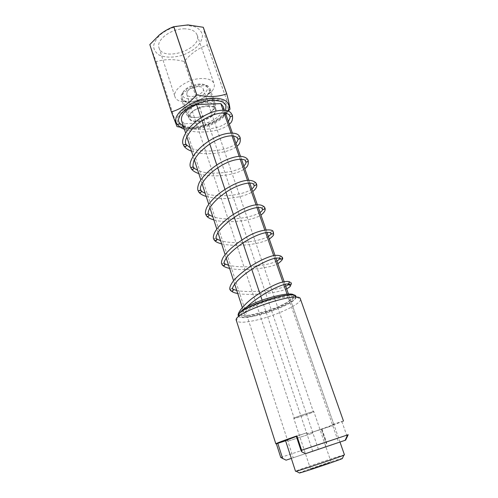 <?xml version="1.0" encoding="UTF-8"?>
<svg xmlns="http://www.w3.org/2000/svg" width="498" height="498" viewBox="0 0 498 498"><rect width="100%" height="100%" fill="white"/><g stroke="black" fill="none" stroke-linecap="round" stroke-linejoin="round"><path stroke-width="0.37" stroke-dasharray="2.49 1.87" d="M225.737 104.891C223.303 99.314 210.505 98.013 197.967 102.439C185.405 106.79 176.628 115.617 178.639 121.331M183.233 125.739C194.463 131.074 221.747 121.201 225.619 110.344M176.771 123.784L175.981 122.116M183.413 126.287C186.408 127.606 189.931 128.484 193.983 128.92L193.99 129.119C189.315 129.299 185.449 128.758 182.386 127.494C198.447 133.57 233.637 116.32 228.538 104.424M186.445 144.843L186.196 144.457C184.758 143.829 183.98 144.302 183.874 145.883L184.111 144.688M176.715 123.653C177.817 125.365 179.71 126.648 182.386 127.494M193.803 167.596L193.485 167.123C192.035 166.55 191.269 167.054 191.195 168.623L191.431 167.403M201.335 190.871L200.918 190.292C199.461 189.806 198.721 190.336 198.683 191.873L198.914 190.628M209.036 214.682L208.494 213.978C207.044 213.611 206.328 214.171 206.34 215.659L206.577 214.395M214.184 240.005L214.414 238.71L216.182 238.212C214.781 238 214.115 238.598 214.184 240.005M222.208 264.924L222.438 263.604L223.963 263.019C222.668 263.006 222.083 263.641 222.208 264.924M230.418 290.434L230.649 289.089L231.825 288.46C230.717 288.672 230.25 289.332 230.418 290.434M232.74 288.759L231.825 288.46L232.74 288.759M296.086 296.957C296.895 304.259 244.3 322.25 238.835 316.566L238.318 315.832M247.245 306.631L247.276 306.681C242.931 310.123 240.864 312.769 241.082 314.618L241.511 315.234L239.806 314.636L238.835 316.566M293.036 297.262C290.9 290.701 237.403 309.003 241.244 314.973C242.632 322.038 296.316 303.973 293.154 297.499L293.036 297.262M296.347 436.397L306.973 432.725L296.26 436.136M306.973 432.725L307.322 433.764L332.62 425.647L307.322 433.764M343.377 421.034L332.266 424.632L332.62 425.647M345.631 440.139L305.579 453.641M285.603 440.792L287.67 440.126L287.993 441.122L312.545 433.223L287.993 441.122M291.324 458.403L324.951 447.067L326.57 443.911L321.552 429.251L321.994 429.12L321.391 429.351L325.86 442.411L326.688 442.834L326.57 443.911M332.266 424.632L333.822 424.333C332.652 425.093 325.449 427.732 312.221 432.245L321.552 429.251M312.221 432.245L312.545 433.223M278.021 298.314C285.248 296.933 289.251 297.032 290.035 298.601C292.861 304.272 245.57 320.189 244.394 313.964C242.42 310.845 262.956 301.172 278.021 298.314M254.727 315.919C272.91 312.258 297.536 300.829 295.495 296.677L300.412 299.005C302.504 303.637 274.759 316.386 254.316 320.581C243.74 322.785 237.758 322.779 236.369 320.556L238.878 315.726C240.061 317.774 245.346 317.836 254.727 315.919M343.421 421.146L321.391 429.351M280.76 457.444L325.86 442.411M286.076 460.171L324.951 447.067M183.227 91.987L182.698 93.107C180.824 98.162 188.798 100.608 197.04 97.757C205.325 95.05 210.2 88.277 205.649 85.382C200.881 81.753 186.314 86.029 183.227 91.987M181.857 93.892L181.241 95.193L181.129 98.143C183.644 107.699 213.717 97.577 209.944 88.445L208.071 86.166C202.537 81.927 185.449 86.945 181.857 93.892M187.105 109.815L186.314 113.942C186.818 115.374 188.088 116.401 190.136 117.03C196.797 119.259 210.231 114.739 214.19 108.938C215.435 107.201 215.827 105.607 215.366 104.163C213.854 97.141 191.581 101.505 187.105 109.815M188.985 110.612L188.269 114.279L191.637 116.999C197.532 118.985 209.477 114.963 212.976 109.821L214.009 105.62C212.671 99.407 192.975 103.273 188.985 110.612M190.224 114.378L189.501 118.02C191.587 126.081 218.504 117.024 215.292 109.336C213.972 103.186 194.251 107.082 190.224 114.378M293.241 457.755L318.396 449.277L293.241 457.755L184.422 123.772L207.996 122.508C214.302 119.925 218.859 116.731 221.666 112.909C223.278 110.562 223.764 108.421 223.129 106.472M184.422 123.772L181.521 120.472M342.468 458.285L339.325 459.15C329.57 462.02 302 471.425 299.174 472.857M344.448 454.848L340.47 455.907C328.599 459.473 294.579 471.127 295.519 471.313M329.545 462.592L310.565 469.116L329.545 462.592M187.167 91.869L186.738 94.352C188.157 99.824 205.357 94.035 203.184 88.818C202.244 84.641 189.701 87.007 187.167 91.869M295.463 417.536L294.218 418.22C294.019 418.955 313.989 412.232 313.379 411.771C313.734 411.143 299.678 415.668 295.463 417.536M318.396 449.277L207.996 122.508M338.628 442.498L312.719 451.238L338.628 442.498L287.053 294.119M283.767 284.663L282.802 281.893M274.61 258.313L273.651 255.561M265.671 232.603L264.718 229.864M256.949 207.517L256.003 204.778M248.44 183.021L247.481 180.276M240.129 159.111L239.165 156.341M232.006 135.749L231.035 132.954M224.075 112.928L223.092 110.095M312.719 451.238L262.097 300.182M260.765 296.21L259.751 293.179M251.733 269.256L250.731 266.268M242.924 242.974L241.935 240.017M234.328 217.327L233.35 214.408M225.943 192.296L224.971 189.402M217.751 167.857L216.792 164.987M209.758 143.997L208.799 141.146M201.945 120.684L200.993 117.852M295.04 417.666L293.739 418.382C293.527 419.154 314.493 412.095 313.858 411.609C314.238 410.95 299.466 415.699 295.04 417.666M186.893 25.305C176.995 25.41 168.224 28.479 160.574 34.518C156.609 38.352 154.268 42.23 153.552 46.158C153.882 49.844 155.774 52.825 159.229 55.097C165.747 57.799 173.572 57.818 182.704 55.154C188.35 52.956 193.199 50.093 197.239 46.557C200.538 42.803 202.3 39.043 202.524 35.277C201.734 31.735 199.349 28.934 195.384 26.873L186.893 25.305M149.798 44.633L156.148 61.64C164.813 59.013 174.151 58.957 184.167 61.472L184.241 61.447C190.896 53.535 198.596 48.057 207.349 45.019L207.38 44.969C205.157 36.721 203.8 30.832 203.302 27.29M184.167 61.472L205.537 125.029C198.079 127.961 189.67 128.683 180.301 127.195M156.148 61.64L177.051 126.61M207.38 44.969L229.97 109.292M228.227 111.135C221.33 118.207 213.798 122.825 205.612 125.004L184.241 61.447M207.349 45.019L229.939 109.336M187.559 102.19L180.762 101.486C177.68 100.584 175.763 99.046 174.997 96.867C171.903 89.796 188.344 78.385 202.051 78.485C208.643 78.51 212.646 80.259 214.059 83.72C214.763 85.917 214.165 88.308 212.254 90.891C206.44 97.502 198.21 101.268 187.559 102.19M185.044 28.822C171.505 28.174 155.712 39.983 159.043 47.845C162.995 62.3 202.717 48.928 197.127 35.028C195.59 31.181 191.556 29.114 185.044 28.822M190.846 101.847L186.177 101.362C184.111 100.752 182.822 99.718 182.312 98.268C178.72 89.933 206.894 80.452 209.073 89.26C209.546 90.723 209.141 92.323 207.871 94.066C203.881 98.61 198.204 101.206 190.846 101.847M207.666 105.856C198.266 106.006 186.843 113.625 188.873 118.213C189.863 120.566 192.701 121.668 197.382 121.506C206.645 121.238 217.9 113.824 215.908 109.118C214.974 106.852 212.229 105.769 207.666 105.856M156.098 61.615L177.002 126.592M212.223 98.915C199.872 99.917 189.626 104.057 181.477 111.322C175.115 118.636 175.769 123.809 183.438 126.847C189.595 128.602 197.04 128.111 205.78 125.372C214.856 122.278 221.411 118.057 225.457 112.71C230.337 104.032 225.924 99.432 212.223 98.915M229.59 115.91C229.64 114.391 230.393 113.899 231.856 114.422L232.18 114.876M237.409 138.251C237.515 136.738 238.287 136.265 239.725 136.819L240.055 137.28M245.396 161.016C245.626 159.565 246.417 159.136 247.767 159.721L248.104 160.2M253.582 184.285C253.93 182.922 254.739 182.548 255.997 183.152L256.346 183.65M261.973 208.201C262.371 206.863 263.187 206.502 264.419 207.131L264.774 207.647M270.563 232.778C270.943 231.396 271.771 231.028 273.041 231.676L273.402 232.211M279.359 258.032C279.596 256.644 280.38 256.19 281.706 256.682L281.868 256.806M288.398 283.978C288.342 282.833 288.89 282.229 290.048 282.161L290.907 282.547M302.056 451.991L296.771 435.987M347.013 436.161L341.871 421.557M194.002 129.113C205.923 128.384 220.402 121.605 225.88 114.366M226.59 113.413L227.96 111.023M193.983 128.92C199.903 129.679 205.917 129.536 212.024 128.49C218.136 127.046 222.071 126.641 228.339 121.444M184.385 129.275C197.084 134.578 221.224 131.902 229.298 124.183M191.506 151.187C204.155 156.347 229.603 153.073 236.942 146.144M236.008 143.449C230.095 150.054 203.128 154.318 190.404 147.813M198.783 173.59C211.407 178.228 236.693 175.358 244.767 168.604M243.839 165.946C237.397 172.85 207.647 175.676 197.706 170.272M206.222 196.492C215.547 198.708 224.287 199.181 232.442 197.905C241.374 196.729 248.153 194.618 252.76 191.568M251.845 188.941C243.653 195.583 216.406 198.079 205.164 193.236M213.835 219.917C226.845 223.714 252.119 220.975 260.946 215.061M262.265 209.073L262.658 209.403M260.037 212.453C251.079 218.23 226.472 221.311 212.795 216.717M224.225 262.844L223.963 263.019L224.959 263.921M221.622 243.883C236.332 247.083 258.306 244.86 269.318 239.102M270.974 233.767C270.626 233.413 270.75 233.232 271.36 233.232L271.248 233.973M268.41 236.5C258.997 241.767 234.458 244.742 220.602 240.739M216.91 239.028L216.182 238.212M232.423 288.274L231.825 288.46L233.189 289.369M229.59 268.403C241.922 271.248 268.764 268.665 277.884 263.71M282.242 257.366L281.706 256.682M279.583 258.095L280.38 257.864L280.299 258.474M276.975 261.101C271.709 263.542 264.183 265.26 254.397 266.256C245.103 267.239 236.5 266.928 228.582 265.316M237.745 293.503C249.952 295.862 277.355 293.303 286.661 288.902M291.293 283.125L290.048 282.161M288.498 283.985C288.772 282.87 289.189 282.528 289.743 282.957L289.27 284.128M285.746 286.275C275.736 290.72 248.216 293.054 236.755 290.459M241.244 314.973L239.806 314.636C241.399 315.601 244.194 315.863 251.036 314.929L267.818 310.646L277.131 307.198C288.323 302.348 293.982 298.563 294.1 295.831C293.496 295.65 293.185 296.204 293.154 297.499M295.19 295.607L293.851 295.14M321.994 429.12L326.688 442.834M244.394 313.964L242.265 307.422M290.035 298.601L333.822 424.333M182.698 93.107L181.241 95.193M205.649 85.382L208.071 86.166M181.129 98.143L186.314 113.942M209.944 88.445L215.366 104.163M212.976 109.821L214.19 108.938M191.637 116.999L190.136 117.03M188.269 114.279L189.501 118.02M214.009 105.62L215.292 109.336M186.738 94.352L294.218 418.22M203.184 88.818L313.379 411.771M339.991 442.05L288.448 294.05M285.068 284.333L284.115 281.594M275.917 258.064L274.971 255.331M266.99 232.429L266.038 229.696M258.281 207.417L257.323 204.666M249.778 183.003L248.807 180.214M241.474 159.155L240.49 156.328M233.363 135.867L232.361 132.991M225.438 113.108L224.417 110.176M234.658 284.009L233.574 280.673M226.198 257.97L225.096 254.571M217.937 232.554L216.817 229.092M209.876 207.734L208.73 204.217M202.001 183.507L200.837 179.915M194.313 159.833L193.124 156.179M186.8 136.701L185.586 132.978M331.133 462.194L313.858 411.609M310.565 469.116L293.739 418.382M160.574 34.518L159.348 34.941M187.846 25.342L189.047 24.944M159.043 47.845L174.997 96.867M197.127 35.028L214.059 83.72M207.871 94.066L212.254 90.891M186.177 101.362L180.762 101.486M215.908 109.118L209.073 89.26M188.873 118.213L182.312 98.268M225.457 112.71L228.103 110.705M183.438 126.847L179.803 126.853"/><path stroke-width="0.75" d="M225.619 110.344L225.949 105.408L223.185 102.308C221.51 101.262 217.875 100.602 212.266 100.335C205.394 100.963 198.329 102.93 191.064 106.223C186.071 109.199 182.449 112.118 180.195 114.988L178.402 119.414L178.639 121.331C179.286 123.236 180.818 124.705 183.233 125.739M225.949 105.408L225.737 104.891M183.413 126.287L179.33 122.969C178.963 124.363 178.172 124.724 176.952 124.058L175.981 122.116C173.752 115.773 183.513 105.943 197.513 101.106C211.482 96.195 225.681 97.695 228.327 103.901L228.538 104.424C229.279 105.651 229.086 107.848 227.96 111.023M183.93 146.02L184.16 146.344C185.972 146.86 186.65 146.225 186.196 144.457L186.501 145.516C185.978 146.68 185.2 146.96 184.16 146.344L183.93 146.02M191.251 168.754L191.543 169.146C193.423 169.569 194.071 168.89 193.485 167.123L193.853 168.262C193.367 169.413 192.595 169.706 191.543 169.146L191.251 168.754M184.111 144.688L186.196 144.457C182.604 140.368 192.147 125.259 206.433 117.958C221.697 109.747 230.375 113.861 229.671 116.09L229.59 115.91M198.733 192.004L199.119 192.477C201.061 192.77 201.665 192.041 200.918 190.292L201.373 191.518C200.931 192.645 200.177 192.963 199.119 192.477L198.733 192.004M191.431 167.403L193.485 167.123C192.714 166.83 192.857 164.682 193.915 160.686C196.94 154.66 202.543 148.883 210.722 143.362C219.089 138.22 226.403 135.699 232.659 135.786C237.004 136.689 237.266 137.896 237.527 138.525L237.409 138.251M206.39 215.79L206.907 216.362C208.911 216.462 209.44 215.665 208.494 213.978L209.073 215.323C208.674 216.4 207.952 216.748 206.907 216.362L206.39 215.79M198.914 190.628L200.918 190.292L200.744 189.738C198.59 186.738 206.558 174.225 220.695 165.996C234.994 157.244 246.087 158.632 245.495 161.265L245.396 161.016M214.227 240.117L214.937 240.814C216.979 240.634 217.396 239.768 216.182 238.212L216.947 239.675L214.937 240.814L214.227 240.117M206.577 214.395L208.494 213.978L208.357 213.312C207.766 213.169 208.326 211.22 210.044 207.461C213.468 202.269 218.715 197.252 225.787 192.396C237.745 184.042 252.1 180.923 253.75 184.596L253.582 184.285M222.239 265.023L223.241 265.839C225.258 265.266 225.494 264.326 223.963 263.019L225.009 264.606L223.241 265.839L222.239 265.023M230.45 290.515L231.85 291.405C233.325 290.882 233.624 289.998 232.74 288.759L233.257 290.129L231.85 291.405L230.45 290.515M238.324 315.863L239.245 313.535C240.36 311.729 243.024 309.426 247.245 306.631M239.245 313.535C245.421 304.788 294.418 289.923 295.899 296.242L296.086 296.957M305.579 453.641L302.056 451.991L301.203 451.101L301.62 450.223L348.202 434.704L345.631 440.139L305.579 453.641M291.324 458.403L286.076 460.171L280.754 457.463L276.371 443.793L285.603 440.792M295.495 296.677C294.847 288.772 234.62 309.04 238.878 315.726M276.371 443.799L275.848 443.818C276.303 443.276 283.312 440.637 296.889 435.899L301.62 450.223M300.412 299.005L300.4 298.962C299.765 290.234 231.589 313.18 236.357 320.519L236.369 320.556M287.67 440.126L285.535 440.581L296.347 436.397M301.203 451.101L296.26 436.136L296.889 435.899M185.586 132.978L181.521 120.472C180.612 114.826 185.617 109.529 196.548 104.586L220.844 103.634L223.129 106.472L224.417 110.176M299.174 472.857L299.435 473C303.431 472.21 338.69 460.345 342.35 458.558L342.468 458.285M285.535 440.581L295.519 471.313L296.179 471.208C300.493 470.274 339.854 457.027 343.857 455.166L344.448 454.848L339.991 442.05M287.053 294.119L283.767 284.663M282.802 281.893L274.61 258.313M273.651 255.561L265.671 232.603M264.718 229.864L256.949 207.517M256.003 204.778L248.44 183.021M247.481 180.276L240.129 159.111M239.165 156.341L232.006 135.749M231.035 132.954L224.075 112.928M223.092 110.095L220.844 103.634M262.097 300.182L260.765 296.21M259.751 293.179L251.733 269.256M250.731 266.268L242.924 242.974M241.935 240.017L234.328 217.327M233.35 214.408L225.943 192.296M224.971 189.402L217.751 167.857M216.792 164.987L209.758 143.997M208.799 141.146L201.945 120.684M200.993 117.852L196.548 104.586M171.436 111.876C180.612 109.23 189.028 103.553 196.704 94.832L173.746 26.687C168.71 28.554 163.91 31.306 159.348 34.941L149.823 44.577L171.412 111.926L177.002 126.592L180.301 127.195M228.227 111.135L229.97 109.292C229.927 107.157 228.856 102.015 226.758 93.873L203.302 27.29L187.995 24.912L173.746 26.687M149.823 44.577L171.412 111.926M203.252 27.259L226.708 93.848C217.931 97.048 207.959 97.365 196.785 94.801L196.704 94.832M173.827 26.662L196.785 94.801M184.385 129.275C181.453 128.241 178.975 126.498 176.952 124.058L176.771 123.784M191.506 151.187C188.057 149.91 185.611 148.298 184.16 146.344L183.102 144.296C180.65 138.786 188.319 125.751 201.323 117.64C214.134 109.099 228.028 108.427 231.14 113.251L232.199 114.92C231.968 116.669 231.128 117.061 229.671 116.09C230.692 116.202 230.25 117.982 228.339 121.444M198.783 173.59C195.359 172.414 192.95 170.932 191.543 169.146L190.454 167.129C188.07 161.95 195.975 149.107 209.272 140.841C222.407 132.188 236.164 131.167 239.177 135.91L239.98 137.131C239.986 139.017 239.165 139.484 237.527 138.525C238.567 138.581 238.056 140.218 236.008 143.449M206.222 196.492C202.723 195.359 200.358 194.021 199.119 192.477L197.974 190.491C197.389 188.686 197.756 186.202 199.063 183.034C201.348 178.035 208.762 170.092 217.539 164.508C226.31 158.949 236.164 155.955 241.032 156.353C243.995 156.689 246.112 157.592 247.375 159.061L248.01 160.007C248.079 161.925 247.269 162.416 245.57 161.489L245.863 162.199C246.267 162.977 245.595 164.228 243.839 165.946M213.835 219.917C210.305 218.859 207.996 217.676 206.907 216.362L205.662 214.389C205.195 212.802 205.456 210.754 206.44 208.239C207.691 204.946 213.312 197.93 220.465 192.57C233.823 182.978 248.882 176.653 255.742 182.716L256.215 183.401C256.383 185.343 255.58 185.879 253.812 184.995L254.136 185.443C254.422 186.264 253.656 187.429 251.845 188.941M221.622 243.883C218.056 242.893 215.827 241.872 214.937 240.814L213.536 238.847C213.1 237.39 213.418 235.417 214.476 232.927C216.512 228.601 221.461 223.365 229.31 217.203C243.155 207.529 258.032 201.242 264.282 206.894L264.594 207.317C264.899 209.278 264.121 209.863 262.265 209.073L261.973 208.201M229.59 268.403C226.49 267.712 224.374 266.86 223.241 265.839L221.598 263.89C221.193 262.265 221.71 260.099 223.16 257.385C226.87 251.608 233.606 245.514 243.354 239.115C260.547 227.598 273.85 229.242 273.004 231.607L273.116 231.751C273.657 233.693 272.948 234.365 270.974 233.767L270.563 232.778M281.868 256.806C282.621 258.593 282.011 259.365 280.044 259.141L279.359 258.032M290.907 282.547C291.716 283.866 291.355 284.725 289.83 285.13L288.398 283.978M347.262 436.858L347.013 436.161M282.702 458.602L277.784 443.301M225.88 114.366L226.59 113.413M232.18 114.876L232.41 115.449C232.964 119.439 231.925 122.346 229.298 124.183M236.942 146.144C239.799 144.389 240.839 141.432 240.055 137.28M190.404 147.813L186.445 144.843M244.767 168.604C247.705 166.898 248.819 164.097 248.104 160.2M197.706 170.272C195.477 169.177 194.176 168.287 193.803 167.596M252.76 191.568C258.294 186.924 256.675 184.621 256.346 183.65M205.164 193.236C203.196 192.402 201.92 191.612 201.335 190.871M262.265 209.073L262.359 208.687C260.354 205.325 246.267 209.129 234.253 217.377C227.156 222.22 221.828 227.113 218.261 232.062C216.356 235.598 215.671 237.49 216.213 237.745L216.182 238.212M260.946 215.061C266.418 210.94 265.166 208.65 264.774 207.647M262.658 209.403C262.564 210.293 261.693 211.314 260.037 212.453M212.795 216.717L209.036 214.682M270.974 233.767L271.267 233.406C269.169 230.356 255.424 234.583 243.254 242.756C236.089 247.562 230.586 252.38 226.739 257.211C224.573 260.672 223.739 262.577 224.249 262.932L224.225 262.844M269.318 239.102C272.655 236.432 274.081 234.863 273.583 234.384L273.402 232.211M271.248 233.973L268.41 236.5M220.602 240.739L216.91 239.028M279.583 258.095L280.044 259.141L280.486 258.736C277.1 256.675 269.057 259.215 256.364 266.349C249.71 270.383 243.995 274.616 239.208 279.048C236.152 281.862 232.323 286.786 232.442 288.871L232.423 288.274M281.706 256.682C280.791 255.978 278.78 254.715 273.159 255.673C267.32 257.142 260.404 260.317 252.399 265.204C244.474 270.302 238.299 275.338 233.879 280.312C229.92 285.379 229.516 288.23 229.846 289.525L231.85 291.405C232.809 292.264 234.77 292.967 237.745 293.503M277.884 263.71C282.073 260.622 283.524 258.512 282.242 257.366M280.299 258.474L276.975 261.101M228.582 265.316L224.959 263.921M286.661 288.902C289.543 287.24 290.851 286.082 290.577 285.429L291.293 283.125M247.232 306.65C259.688 294.76 286.524 280.517 290.06 284.694L289.83 285.13C289.126 285.329 288.684 284.949 288.498 283.985M289.27 284.128L285.746 286.275M236.755 290.459L233.189 289.369M290.048 282.161C288.784 280.978 285.254 281.233 279.465 282.92C273.041 285.335 265.938 289.108 258.151 294.237C245.016 302.404 236.681 313.485 238.299 315.788L238.318 315.832M293.851 295.14C291.865 291.081 262.054 298.265 247.294 306.668M296.017 296.484L295.19 295.607M236.357 320.519L275.848 443.818M300.4 298.962L343.489 421.059M345.17 440.294L347.579 434.891M276.371 443.793L280.754 457.463M342.35 458.558L343.857 455.166M299.435 473L296.179 471.208M288.448 294.05L285.068 284.333M284.115 281.594L275.917 258.064M274.971 255.331L266.99 232.429M266.038 229.696L258.281 207.417M257.323 204.666L249.778 183.003M248.807 180.214L241.474 159.155M240.49 156.328L233.363 135.867M232.361 132.991L225.438 113.108M242.265 307.422L234.658 284.009M233.574 280.673L226.198 257.97M225.096 254.571L217.937 232.554M216.817 229.092L209.876 207.734M208.73 204.217L202.001 183.507M200.837 179.915L194.313 159.833M193.124 156.179L186.8 136.701M228.103 110.705L229.97 109.286M179.803 126.853L178.315 126.853"/></g></svg>
